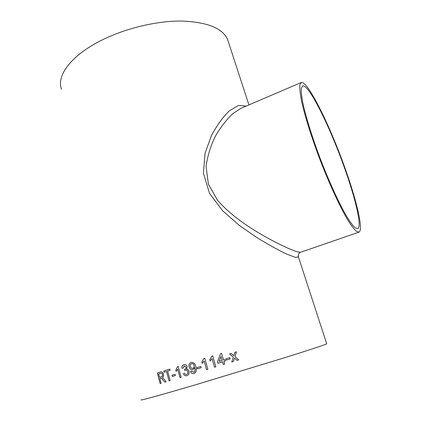 <?xml version="1.0" encoding="UTF-8"?>
<svg xmlns="http://www.w3.org/2000/svg" width="421" height="421" viewBox="0 0 421 421"><rect width="100%" height="100%" fill="white"/><g stroke="black" fill="none" stroke-linecap="round" stroke-linejoin="round"><path stroke-width="0.63" d="M191.723 371.033L193.681 372.259L194.149 372.043C195.144 370.896 195.339 369.48 194.739 367.796L192.829 369.633C190.987 369.906 189.755 369.012 189.145 366.959C188.613 364.765 189.261 363.26 191.081 362.455L191.471 362.365C193.823 362.476 195.26 363.912 195.786 366.675C196.844 369.454 196.418 371.669 194.502 373.316L193.965 373.538C192.381 373.906 191.239 373.238 190.539 371.543L191.723 371.033M61.577 89.257C56.109 75.817 71.175 55.172 102.182 39.958C126.132 28.075 157.144 20.787 181.698 21.05C206.937 22.018 222.204 28.06 227.498 39.164L228.619 42.6M141.167 399.834C139.156 400.997 160.569 395.135 197.517 384.205L285.964 357.308C311.619 349.235 325.201 344.741 326.717 343.815L326.675 343.689M226.193 360.139L225.824 358.876L229.782 357.682L230.145 358.945L226.188 360.139L225.824 358.876L229.782 357.682M217.931 363.249L217.52 361.844L217.92 363.249L222.535 361.855L223.304 364.528L224.667 364.118L223.898 361.444L225.261 361.034L224.856 359.629L223.493 360.039L224.856 359.629M221.551 353.314L220.604 353.603L217.525 361.844L220.604 353.603L221.551 353.314L223.493 360.039M214.505 367.186L212.079 358.65L210.132 360.992L209.763 359.702L211.868 356.098L212.731 355.834L215.852 366.78L214.505 367.186L212.089 358.65M206.527 369.591L204.127 361.071L202.233 363.391L201.87 362.102L203.917 358.518L204.764 358.26L207.842 369.196L206.527 369.591L204.143 361.065M197.133 367.57L200.838 366.444L201.196 367.701L197.481 368.828L197.133 367.57L200.838 366.444M184.33 372.974C184.814 374.143 185.561 374.616 186.587 374.406C187.698 373.959 188.113 373.048 187.824 371.68C187.387 370.448 186.624 369.954 185.524 370.185L184.803 370.569L184.756 369.243C185.772 368.938 186.198 368.207 186.035 367.049L184.198 365.933L183.114 368.075L181.914 368.291C181.725 366.459 182.356 365.26 183.819 364.697L183.888 364.681C185.419 364.312 186.529 364.965 187.219 366.638L186.535 369.18C187.787 369.217 188.619 369.927 189.029 371.322C189.413 373.527 188.697 374.974 186.887 375.674C185.208 376.053 183.977 375.316 183.203 373.469L183.23 373.459C184.003 375.306 185.229 376.042 186.898 375.669M180.014 377.595L177.725 369.17L176.167 371.375L175.825 370.101L177.478 366.67L178.199 366.444L181.141 377.258L180.014 377.595L177.725 369.17M172.015 375.232L175.078 374.295L175.415 375.537L172.347 376.474L172.015 375.232L175.078 374.295M167.6 371.096L170.126 370.301L169.795 369.07L163.78 370.964L164.106 372.19L166.511 371.438L169.047 380.905L170.137 380.573L167.6 371.096M159.843 378.537L161.306 378.137L164.916 382.152L166.095 381.794L164.116 379.21L162.29 377.632C163.385 377.063 163.764 375.911 163.422 374.185C162.774 372.28 161.796 371.554 160.496 372.011L157.37 373.001L160.164 383.584L161.101 383.299L159.843 378.537M234.902 358.482L234.486 358.134L233.408 361.476L231.771 361.971L233.334 357.145L229.582 353.935L231.213 353.44L233.813 355.661L234.892 352.335L236.518 351.845L234.965 356.65L238.728 359.871L237.097 360.365L234.902 358.482M298.152 255.894L298.421 256.942L295.3 257.357L286.364 253.942C277.818 249.848 267.84 244.301 256.436 237.291L239.175 225.272L222.693 210.837L209.516 193.355L203.406 173.147L205.095 153.139L211.447 135.562C217.031 125.205 223.004 116.964 229.361 110.828L238.465 105.445L246.132 106.076M345.004 169.31C355.85 199.807 362.207 227.177 357.65 228.692L355.092 227.766C352.787 225.577 349.914 221.678 346.467 216.068C339.179 203.532 329.727 183.067 321.076 160.817C312.556 138.52 305.825 117.006 302.81 102.824C301.599 96.351 301.115 91.531 301.352 88.363L302.625 85.958C308.619 83.332 330.738 128.442 345.004 169.31M301.194 82.553C307.53 79.848 330.685 127.147 345.599 169.842C356.95 201.748 363.676 230.566 358.876 232.176L356.203 231.208C353.793 228.924 350.782 224.846 347.172 218.978C339.542 205.853 329.617 184.387 320.534 161.027C311.587 137.614 304.53 115.044 301.378 100.193C300.115 93.42 299.61 88.378 299.863 85.063L301.194 82.553L240.996 108.271L232.666 113.749C226.898 119.217 221.367 126.289 216.068 134.967C211.116 144.314 207.779 154.796 206.058 166.421L208.411 184.245L217.678 200.501C234.729 219.62 257.636 232.818 275.86 242.422L287.911 248.222L296.431 251.605L300.51 252.311C298.852 252.81 298.152 254.352 298.421 256.942L326.717 343.815M234.486 358.134L233.408 361.476L231.771 361.971M237.097 360.365L238.723 359.871L234.965 356.65L236.518 351.845L234.892 352.335M233.813 355.661L231.213 353.44L229.582 353.935M164.916 382.152L161.306 378.137M161.343 378.126L160.938 378.2M164.958 382.136L166.095 381.794M160.164 383.584L157.412 372.99L160.501 372.006M160.206 383.573L161.101 383.299M162.459 374.522L162.417 374.532C162.038 373.448 161.475 373.027 160.727 373.259L158.622 373.922L159.517 377.316L161.38 376.737C162.306 376.574 162.664 375.837 162.459 374.522C162.08 373.438 161.517 373.017 160.764 373.248L160.738 373.253M161.38 376.737L161.338 376.748C162.264 376.59 162.627 375.848 162.417 374.532M159.517 377.316L161.338 376.748M164.143 372.18L163.78 370.964M163.816 370.954L169.795 369.07M169.047 380.905L166.511 371.438M169.084 380.894L170.137 380.573M172.378 376.463L172.047 375.222M176.194 371.348L175.857 370.091L177.504 366.659L178.199 366.444M180.041 377.584L181.141 377.258M186.587 374.406L186.614 374.395C187.724 373.948 188.134 373.043 187.85 371.669C187.413 370.443 186.65 369.943 185.55 370.18L185.524 370.185M184.83 370.554L184.608 369.275M184.756 369.243L184.782 369.238C185.798 368.928 186.219 368.196 186.061 367.044L184.298 365.907M183.114 368.07L181.946 368.286C181.751 366.449 182.388 365.254 183.845 364.691M193.681 372.259L193.702 372.248C195.123 371.275 195.476 369.791 194.76 367.791L194.66 367.533M192.834 369.633C191.002 369.891 189.782 369.001 189.166 366.954C188.634 364.76 189.282 363.255 191.102 362.449L191.25 362.413M193.97 373.538C192.397 373.89 191.26 373.227 190.56 371.532L191.729 371.033M194.097 365.412L194.076 365.417C193.681 364.06 192.881 363.465 191.676 363.633L191.618 363.649C190.429 364.202 190.018 365.207 190.387 366.659C190.818 367.991 191.639 368.522 192.844 368.264L192.881 368.254C194.044 367.754 194.449 366.807 194.097 365.412C193.702 364.054 192.902 363.46 191.697 363.628L191.639 363.644M192.86 368.259C194.023 367.759 194.428 366.812 194.076 365.417M197.502 368.822L197.149 367.565M202.248 363.381L201.891 362.097L203.932 358.518L204.764 358.266M206.543 369.591L207.842 369.196M210.142 360.981L209.779 359.697L211.879 356.098L212.731 355.834M214.515 367.18L215.852 366.78M224.667 364.118L223.309 364.528L222.535 361.855M219.188 361.339L222.135 360.45L220.999 356.508L219.188 361.339L222.13 360.45L220.999 356.508M248.906 104.892L227.498 39.164M358.876 232.176L300.51 252.311"/></g></svg>
